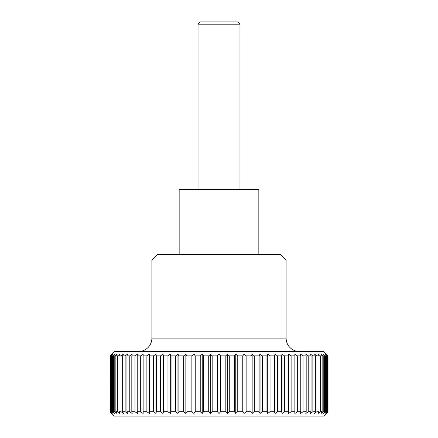 <?xml version="1.0" encoding="UTF-8"?>
<svg xmlns="http://www.w3.org/2000/svg" width="438" height="438" viewBox="0 0 438 438"><rect width="100%" height="100%" fill="white"/><g stroke="black" fill="none" stroke-linecap="round" stroke-linejoin="round"><path stroke-width="0.66" d="M299.515 351.517A13.419 13.419 0 0 1 286.096 338.098L151.904 338.098A13.419 13.419 0 0 1 138.485 351.517M151.904 260.013L157.269 254.648L280.731 254.648L286.096 260.013L151.904 260.013L151.904 338.098M179.158 254.648L179.158 189.643L258.842 189.643L258.842 254.648M327.821 411.736L325.96 413.483L327.547 411.736L327.547 355.88L325.96 354.134L327.821 355.88L328.018 411.736L323.671 416.1L114.329 416.1L109.982 411.736L110.179 355.88L109.982 411.736M217.27 355.88L219 354.134L220.73 355.88L220.73 411.736L219 413.483L217.27 411.736L217.27 355.88L212.173 355.88L212.173 411.736L217.27 411.736M212.173 411.736L210.579 413.483L208.723 411.736L208.723 355.88L203.654 355.88L203.654 411.736L208.723 411.736M203.654 411.736L202.214 413.483L200.237 411.736L200.237 355.88L195.233 355.88L195.233 411.736L200.237 411.736M195.233 411.736L193.952 413.483L191.866 411.736L191.866 355.88L186.955 355.88L186.955 411.736L191.866 411.736M186.955 411.736L185.843 413.483L183.664 411.736L183.664 355.88L178.879 355.88L178.879 411.736L183.664 411.736M178.879 411.736L177.943 413.483L175.682 411.736L175.682 355.88L171.05 355.88L171.05 411.736L175.682 411.736M171.05 411.736L170.289 413.483L167.962 411.736L167.962 355.88L163.511 355.88L163.511 411.736L167.962 411.736M163.511 411.736L162.941 413.483L160.56 411.736L160.56 355.88L156.322 355.88L156.322 411.736L160.56 411.736M156.322 411.736L155.939 413.483L153.519 411.736L153.519 355.88L149.511 355.88L149.511 411.736L153.519 411.736M149.511 411.736L149.32 413.483L146.883 411.736L146.883 355.88L143.133 355.88L143.133 411.736L146.883 411.736M143.133 411.736L143.133 413.483L140.686 411.736L140.686 355.88L137.225 355.88L137.225 411.736L140.686 411.736M137.225 411.736L137.417 413.483L134.975 411.736L134.975 355.88L131.816 355.88L131.816 411.736L134.975 411.736M131.816 411.736L132.199 413.483L129.785 411.736L129.785 355.88L126.949 355.88L126.949 411.736L129.785 411.736M126.949 411.736L127.518 413.483L125.142 411.736L125.142 355.88L122.645 355.88L122.645 411.736L125.142 411.736M122.645 411.736L123.406 413.483L121.074 411.736L121.074 355.88L118.939 355.88L118.939 411.736L121.074 411.736M118.939 411.736L119.875 413.483L117.614 411.736L117.614 355.88L115.851 355.88L115.851 411.736L117.614 411.736M115.851 411.736L116.962 413.483L114.783 411.736L114.783 355.88L113.398 355.88L113.398 411.736L114.783 411.736M113.398 411.736L114.674 413.483L112.588 411.736L112.588 355.88L111.591 355.88L111.591 411.736L112.588 411.736M111.591 411.736L113.031 413.483L111.049 411.736L111.049 355.88L110.453 355.88L110.453 411.736L111.049 411.736M110.453 411.736L112.04 413.483L110.179 411.736M109.982 355.88L114.329 351.517L323.671 351.517L327.821 355.88M225.827 355.88L227.421 354.134L227.421 413.483L225.827 411.736L225.827 355.88L220.73 355.88M227.421 354.134L229.277 355.88L229.277 411.736L227.421 413.483M229.277 411.736L234.346 411.736L234.346 355.88L229.277 355.88M234.346 355.88L235.786 354.134L237.763 355.88L237.763 411.736L235.786 413.483L234.346 411.736M237.763 411.736L242.767 411.736L242.767 355.88L237.763 355.88M242.767 355.88L244.048 354.134L246.134 355.88L246.134 411.736L251.045 411.736L251.045 355.88L246.134 355.88M251.045 355.88L252.157 354.134L254.336 355.88L254.336 411.736L259.121 411.736L259.121 355.88L254.336 355.88M259.121 355.88L260.057 354.134L262.318 355.88L262.318 411.736L266.95 411.736L266.95 355.88L262.318 355.88M266.95 355.88L267.711 354.134L270.038 355.88L270.038 411.736L274.489 411.736L274.489 355.88L270.038 355.88M274.489 355.88L275.059 354.134L277.44 355.88L277.44 411.736L281.678 411.736L281.678 355.88L277.44 355.88M281.678 355.88L282.061 354.134L284.481 355.88L284.481 411.736L288.489 411.736L288.489 355.88L284.481 355.88M288.489 355.88L288.68 354.134L291.117 355.88L291.117 411.736L294.867 411.736L294.867 355.88L291.117 355.88M294.867 355.88L294.867 354.134L297.314 355.88L297.314 411.736L300.775 411.736L300.775 355.88L297.314 355.88M300.775 355.88L300.583 354.134L303.025 355.88L303.025 411.736L306.184 411.736L306.184 355.88L303.025 355.88M306.184 355.88L305.801 354.134L308.215 355.88L308.215 411.736L311.051 411.736L311.051 355.88L308.215 355.88M311.051 355.88L310.482 354.134L312.858 355.88L312.858 411.736L315.355 411.736L315.355 355.88L312.858 355.88M315.355 355.88L314.594 354.134L316.926 355.88L316.926 411.736L319.061 411.736L319.061 355.88L316.926 355.88M319.061 355.88L318.125 354.134L320.386 355.88L320.386 411.736L322.149 411.736L322.149 355.88L320.386 355.88M322.149 355.88L321.038 354.134L323.217 355.88L323.217 411.736L324.602 411.736L324.602 355.88L323.217 355.88M324.602 355.88L323.326 354.134L325.412 355.88L325.412 411.736L326.409 411.736L326.409 355.88L325.412 355.88M326.409 355.88L324.969 354.134L326.951 355.88L326.951 411.736L327.547 411.736M327.547 355.88L326.951 355.88M198.031 24.172L200.303 21.9L237.697 21.9L239.969 24.172L198.031 24.172L198.031 189.643M110.179 355.88L112.04 354.134L110.453 355.88M111.049 355.88L113.031 354.134L111.591 355.88M112.588 355.88L114.674 354.134L113.398 355.88M114.783 355.88L116.962 354.134L115.851 355.88M117.614 355.88L119.875 354.134L118.939 355.88M121.074 355.88L123.406 354.134L122.645 355.88M125.142 355.88L127.518 354.134L126.949 355.88M129.785 355.88L132.199 354.134L131.816 355.88M134.975 355.88L137.417 354.134L137.225 355.88M140.686 355.88L143.133 354.134L143.133 355.88M146.883 355.88L149.32 354.134L149.511 355.88M153.519 355.88L155.939 354.134L156.322 355.88M160.56 355.88L162.941 354.134L163.511 355.88M167.962 355.88L170.289 354.134L171.05 355.88M175.682 355.88L177.943 354.134L178.879 355.88M183.664 355.88L185.843 354.134L186.955 355.88M191.866 355.88L193.952 354.134L195.233 355.88M200.237 355.88L202.214 354.134L203.654 355.88M208.723 355.88L210.579 354.134L212.173 355.88M220.73 411.736L225.827 411.736M235.786 354.134L235.786 413.483M326.951 411.736L324.969 413.483L326.409 411.736M325.412 411.736L323.326 413.483L324.602 411.736M323.217 411.736L321.038 413.483L322.149 411.736M320.386 411.736L318.125 413.483L319.061 411.736M316.926 411.736L314.594 413.483L315.355 411.736M312.858 411.736L310.482 413.483L311.051 411.736M308.215 411.736L305.801 413.483L306.184 411.736M303.025 411.736L300.583 413.483L300.775 411.736M297.314 411.736L294.867 413.483L294.867 411.736M291.117 411.736L288.68 413.483L288.489 411.736M284.481 411.736L282.061 413.483L281.678 411.736M277.44 411.736L275.059 413.483L274.489 411.736M270.038 411.736L267.711 413.483L266.95 411.736M262.318 411.736L260.057 413.483L259.121 411.736M254.336 411.736L252.157 413.483L251.045 411.736M246.134 411.736L244.048 413.483L242.767 411.736M244.048 354.134L244.048 413.483M252.157 354.134L252.157 413.483M260.057 354.134L260.057 413.483M267.711 354.134L267.711 413.483M275.059 354.134L275.059 413.483M282.061 354.134L282.061 413.483M288.68 354.134L288.68 413.483M328.018 411.736L328.018 355.88M149.32 354.134L149.32 413.483M155.939 354.134L155.939 413.483M162.941 354.134L162.941 413.483M170.289 354.134L170.289 413.483M177.943 354.134L177.943 413.483M185.843 354.134L185.843 413.483M193.952 354.134L193.952 413.483M202.214 354.134L202.214 413.483M210.579 354.134L210.579 413.483M219 354.134L219 413.483M239.969 24.172L239.969 189.643M286.096 260.013L286.096 338.098"/></g></svg>
